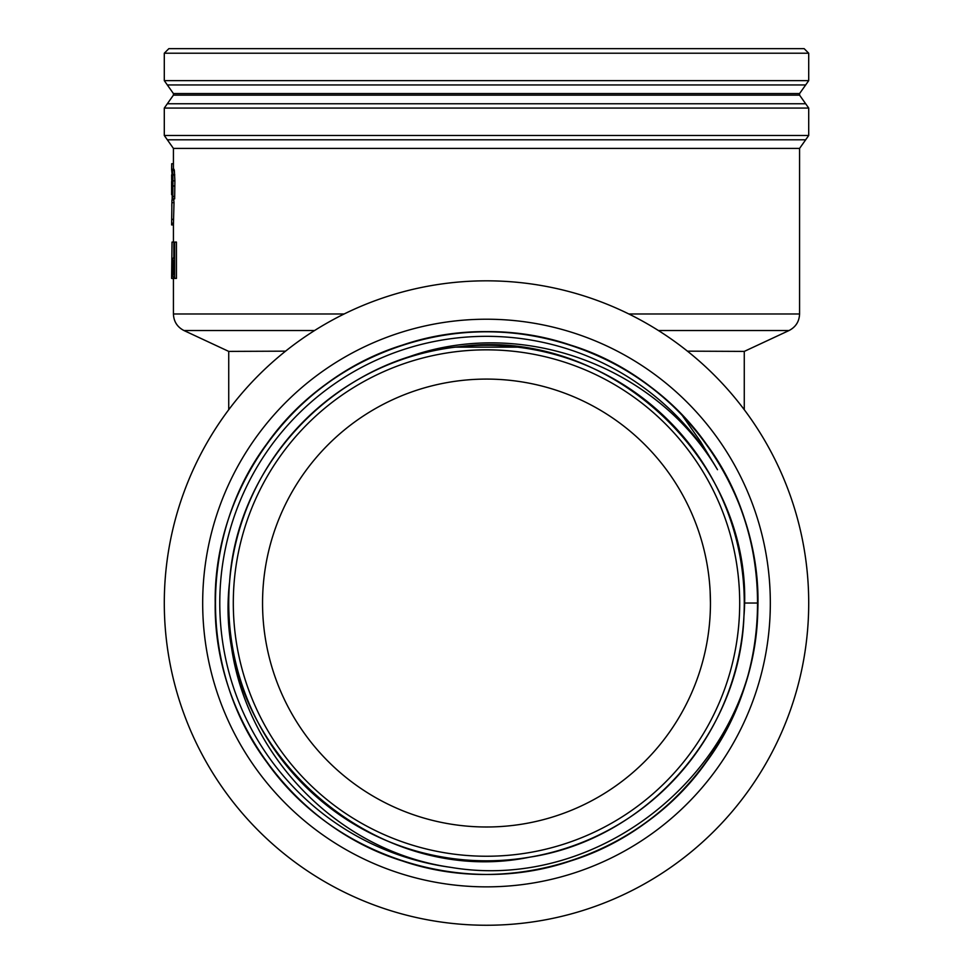 <?xml version="1.0" encoding="UTF-8"?>
<svg xmlns="http://www.w3.org/2000/svg" width="973" height="973" viewBox="0 0 973 973"><rect width="100%" height="100%" fill="white"/><g stroke="black" fill="none" stroke-linecap="round" stroke-linejoin="round"><path stroke-width="1.46" d="M517.563 347.142L455.437 347.142M229.069 616.274L228.874 611.591M228.996 614.693L229.324 620.555M228.886 612.066L229.02 615.204M173.425 242.082L173.425 224.86L171.613 224.933L171.941 199.891L171.613 224.86M173.425 169.29L173.425 148.419L167.332 139.796L805.668 139.796L808.709 135.49L808.709 108.064L164.291 108.064L167.332 103.758L805.668 103.758L799.575 95.135L799.575 93.566L173.425 93.566L167.332 84.955L805.668 84.955L799.575 93.566M172.197 169.29L174.009 169.29L174.362 170.567L174.885 180.844L174.654 198.869L172.136 198.869L172.574 179.628L171.613 169.29L172.549 170.567L172.926 174.848L172.841 198.869M173.462 199.891L173.462 198.869M171.941 199.891L173.753 199.891L174.009 202.676L173.425 224.86M173.839 256.313L173.839 242.082L172.026 242.082L171.613 278.412L172.026 242.082M228.728 409.706L228.728 351.399L183.982 330.54C177.256 327.062 173.741 321.54 173.425 313.975L173.425 278.412M174.617 278.412L176.441 278.412L176.441 242.082L174.617 242.082L174.617 278.412L172.026 278.412M687.437 351.156L744.272 351.399L744.272 409.706M228.728 351.399L285.563 351.156M233.301 603.041A253.199 253.199 0 0 0 613.099 822.319A253.199 253.199 0 0 0 613.099 383.763A253.199 253.199 0 0 0 233.301 603.041M710.448 603.041A223.948 223.948 0 0 1 374.52 796.984A223.948 223.948 0 0 1 374.52 409.098A223.948 223.948 0 0 1 710.448 603.041L710.132 591.085M744.272 603.041L757.785 603.041C759.524 717.6 679.823 827.293 570.336 861.044C461.907 898.103 332.961 856.204 267.028 762.504C198.285 670.835 198.285 535.247 267.028 443.579C301.873 396.461 347.081 363.61 402.664 345.026C511.093 307.979 640.039 349.879 705.972 443.579C774.715 535.247 774.715 670.835 705.972 762.504C640.039 856.204 511.093 898.103 402.664 861.044C293.177 827.293 213.476 717.6 215.215 603.041C213.476 488.47 293.177 378.777 402.664 345.026C458.551 327.39 514.449 327.39 570.336 345.026C679.823 378.777 759.524 488.47 757.785 603.041C759.524 717.6 679.823 827.293 570.336 861.044C461.907 898.103 332.961 856.204 267.028 762.504C198.285 670.835 198.285 535.247 267.028 443.579C332.961 349.879 461.907 307.979 570.336 345.026C625.919 363.61 671.127 396.461 705.972 443.579C774.715 535.247 774.715 670.835 705.972 762.504C640.039 856.204 511.093 898.103 402.664 861.044C293.177 827.293 213.476 717.6 215.215 603.041C213.476 488.47 293.177 378.777 402.664 345.026C511.093 307.979 640.039 349.879 705.972 443.579C774.715 535.247 774.715 670.835 705.972 762.504C671.127 809.621 625.919 842.472 570.336 861.044C461.907 898.103 332.961 856.204 267.028 762.504C198.285 670.835 198.285 535.247 267.028 443.579C332.961 349.879 461.907 307.979 570.336 345.026C625.919 363.61 671.127 396.461 705.972 443.579C774.715 535.247 774.715 670.835 705.972 762.504C640.039 856.204 511.093 898.103 402.664 861.044C293.177 827.293 213.476 717.6 215.215 603.041C213.476 488.47 293.177 378.777 402.664 345.026C511.093 307.979 640.039 349.879 705.972 443.579C740.027 491.28 757.298 544.43 757.785 603.041C759.524 717.6 679.823 827.293 570.336 861.044C461.907 898.103 332.961 856.204 267.028 762.504C198.285 670.835 198.285 535.247 267.028 443.579C332.961 349.879 461.907 307.979 570.336 345.026C684.627 379.908 765.666 498.261 757.432 617.052A271.285 271.285 0 0 0 681.635 414.571L700.487 441.511L717.49 469.691C654.744 363.355 515.045 313.951 399.915 360.241M229.032 615.629C230.37 739.176 328.558 849.964 450.791 867.357C601.849 892.995 751.91 768.621 757.432 617.052M717.49 469.691A266.724 266.724 0 0 0 264.984 454.476A266.724 266.724 0 0 0 450.791 867.357M228.728 603.041A257.772 257.772 0 0 1 615.386 379.798A257.772 257.772 0 0 1 615.386 826.272A257.772 257.772 0 0 1 228.728 603.041M164.291 603.041A322.209 322.209 0 0 0 647.604 882.085A322.209 322.209 0 0 0 647.604 323.997A322.209 322.209 0 0 0 164.291 603.041M168.852 48.65L804.148 48.65L808.709 53.223L164.291 53.223L168.852 48.65M171.625 194.491L171.613 181.44L172.549 181.586M171.649 187.047L172.367 187.047M171.698 186.488L172.379 186.488M171.686 186.135L172.403 186.135M171.686 185.77L172.416 185.77M171.686 185.429L172.428 185.429M171.686 185.101L172.44 185.101M171.686 184.785L172.452 184.785M171.674 184.481L172.464 184.481M171.674 184.201L172.476 184.201M171.674 183.933L172.489 183.933M171.674 183.678L172.501 183.678M171.662 183.447L172.513 183.447M171.662 183.228L172.525 183.228M171.662 183.021L172.525 183.021M171.662 182.839L172.525 182.839M171.649 182.547L172.537 182.547M171.649 182.365L172.537 182.365M171.649 182.182L172.537 182.182M171.637 182.024L172.537 182.024M171.637 181.89L172.537 181.89M171.637 181.769L172.549 181.769M171.625 181.671L172.549 181.671M171.625 181.513L172.549 181.513M171.625 181.464L172.549 181.464L171.625 181.44L171.613 183.702M171.625 181.428L172.549 181.428L171.625 181.416M171.613 194.685L171.625 192.508M171.625 190.55L172.233 190.55M171.625 190.258L172.245 190.258M171.637 189.954L172.245 189.954M171.637 189.65L172.257 189.65M171.637 189.321L172.27 189.321M171.637 188.981L172.282 188.981M171.637 188.616L172.306 188.616M171.637 188.604L172.306 188.604M171.637 188.239L172.318 188.239M171.637 187.898L172.33 187.898M171.637 187.558L172.343 187.558M171.637 187.242L172.355 187.242M171.844 203.698L171.795 206.276M171.674 223.218L173.486 223.218M171.759 219.363L173.571 219.363M172.197 202.676L174.009 202.676M172.926 174.848L174.751 174.848M173.06 180.844L174.885 180.844M172.926 185.977L174.739 185.977M172.428 196.437L174.252 196.437M172.549 170.567L174.362 170.567M173.425 163.719L171.71 163.719L171.649 169.29M171.649 174.848L171.71 180.419L172.562 180.419M172.124 278.412L173.425 278.825M174.094 260.35L173.145 261.822L173.632 274.374L173.632 260.35M173.51 278.412C172.622 275.152 172.403 268.779 172.853 259.28L174.094 256.313L174.617 242.082M628.838 313.975L799.575 313.975L799.575 148.419L173.425 148.419M173.425 313.975L344.162 313.975M202.676 603.041A283.824 283.824 0 0 0 479.166 886.768A283.824 283.824 0 0 0 769.947 617.697A283.824 283.824 0 0 0 493.834 319.314A283.824 283.824 0 0 0 202.676 603.041M167.332 103.758L173.425 95.135L799.575 95.135M167.332 139.796L164.291 135.49L808.709 135.49M167.332 84.955L164.291 80.637L808.709 80.637L808.709 53.223M744.272 351.399L789.018 330.54L658.441 330.54M314.559 330.54L183.982 330.54M171.649 182.669L172.537 182.669M174.094 261.822L173.145 261.822M174.094 272.866L173.145 272.866M808.709 108.064L805.668 103.758M799.575 148.419L805.668 139.796M164.291 135.49L164.291 108.064M805.668 84.955L808.709 80.637M164.291 80.637L164.291 53.223M173.425 95.135L173.425 93.566M789.018 330.54C795.744 327.062 799.259 321.54 799.575 313.975M743.931 616.359C739.954 733.715 645.768 839.577 529.665 857.164C370.762 890.027 210.387 742.764 229.616 581.647C237.339 461.591 339.541 357.091 459.378 346.704C610.849 325.76 756.702 463.987 743.931 616.359"/></g></svg>
